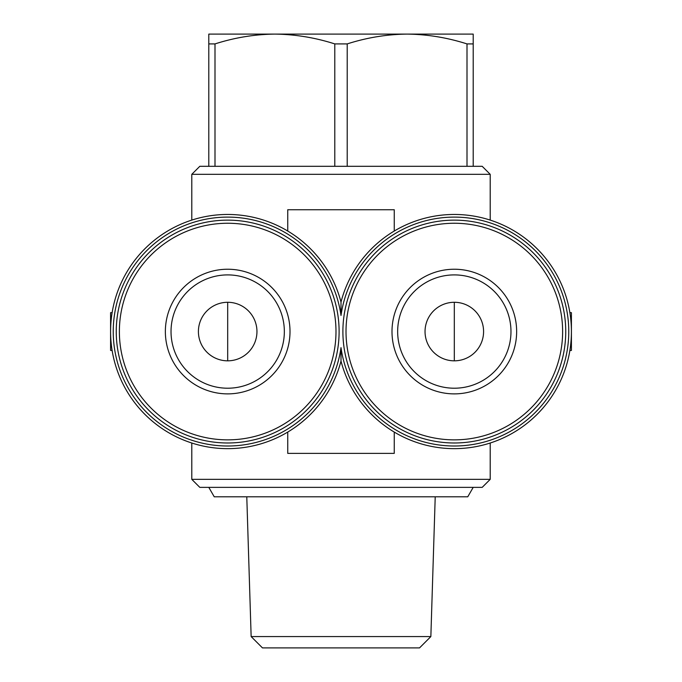 <?xml version="1.0" encoding="UTF-8"?>
<svg xmlns="http://www.w3.org/2000/svg" width="682" height="682" viewBox="0 0 682 682"><rect width="100%" height="100%" fill="white"/><g stroke="black" fill="none" stroke-linecap="round" stroke-linejoin="round"><path stroke-width="1.02" d="M425.039 331.554A29.275 29.275 0 0 1 468.952 306.209A29.275 29.275 0 0 1 468.952 356.908A29.275 29.275 0 0 1 425.039 331.554M198.411 331.554A29.275 29.275 0 0 1 242.323 306.209A29.275 29.275 0 0 1 242.323 356.908A29.275 29.275 0 0 1 198.411 331.554M394.256 432.073L394.256 453.377L287.744 453.377L287.744 432.073M490.205 443.019L490.205 479.352L191.795 479.352L191.795 443.019M473.206 43.912L473.206 34.1L407.103 34.1C427.358 34.347 447.324 37.612 466.999 43.912L473.206 43.912L473.206 166.306L482.191 166.306L490.205 174.319L191.795 174.319L191.795 220.098M341 302.058A117.091 117.091 0 0 1 521.253 235.478A117.091 117.091 0 0 1 521.253 427.631A117.091 117.091 0 0 1 341 361.059A117.091 117.091 0 0 1 160.747 427.631A117.091 117.091 0 0 1 160.747 235.478A117.091 117.091 0 0 1 341 302.058L341 315.468A114.457 114.457 0 0 1 516.138 235.239A114.457 114.457 0 0 1 516.138 427.878A114.457 114.457 0 0 1 341 347.641A114.457 114.457 0 0 1 165.862 427.878A114.457 114.457 0 0 1 165.862 235.239A114.457 114.457 0 0 1 341 315.468M341 361.059L341 347.641M432.865 34.1L407.103 34.1C386.822 34.33 366.856 37.604 347.206 43.912L334.794 43.912L334.794 166.306L473.206 166.306M407.103 34.1L274.897 34.1C295.153 34.347 315.118 37.612 334.794 43.912M208.794 43.912L215 43.912C234.659 37.604 254.616 34.33 274.897 34.1L208.794 34.1L208.794 166.306L199.809 166.306L191.795 174.319M215 43.912L215 166.306L208.794 166.306M466.999 43.912L466.999 166.306M347.206 43.912L347.206 166.306M215 166.306L334.794 166.306M251.147 636.57L262.468 647.9L419.532 647.9L430.853 636.57L251.147 636.57L246.782 496.811M274.897 34.1L249.135 34.1M490.205 479.352L482.191 487.366L199.809 487.366L191.795 479.352M473.206 487.366L467.75 496.811L214.25 496.811L208.794 487.366M391.997 331.554A62.326 62.326 0 0 1 485.482 277.583A62.326 62.326 0 0 1 485.482 385.535A62.326 62.326 0 0 1 391.997 331.554M342.893 331.554A111.43 111.43 0 0 1 510.034 235.06A111.43 111.43 0 0 1 510.034 428.057A111.43 111.43 0 0 1 342.893 331.554M165.359 331.554A62.326 62.326 0 0 1 258.845 277.583A62.326 62.326 0 0 1 258.845 385.535A62.326 62.326 0 0 1 165.359 331.554M116.255 331.554A111.43 111.43 0 0 1 283.397 235.06A111.43 111.43 0 0 1 283.397 428.057A111.43 111.43 0 0 1 116.255 331.554M394.256 231.036L394.256 209.741L287.744 209.741L287.744 231.036M112.121 312.671L110.586 312.671L110.586 350.446L112.121 350.446M569.879 312.671L571.414 312.671L571.414 350.446L569.879 350.446M397.657 331.554A56.657 56.657 0 0 1 482.643 282.493A56.657 56.657 0 0 1 482.643 380.624A56.657 56.657 0 0 1 397.657 331.554A56.657 56.657 0 0 1 482.643 282.493A56.657 56.657 0 0 1 482.643 380.624A56.657 56.657 0 0 1 397.657 331.554M171.029 331.554A56.657 56.657 0 0 1 256.014 282.493A56.657 56.657 0 0 1 256.014 380.624A56.657 56.657 0 0 1 171.029 331.554A56.657 56.657 0 0 1 256.014 282.493A56.657 56.657 0 0 1 256.014 380.624A56.657 56.657 0 0 1 171.029 331.554M454.314 360.829L454.314 302.279M227.686 360.829L227.686 302.279M346.013 331.554A108.31 108.31 0 0 1 508.474 237.762A108.31 108.31 0 0 1 508.474 425.355A108.31 108.31 0 0 1 346.013 331.554M119.376 331.554A108.31 108.31 0 0 1 281.837 237.762A108.31 108.31 0 0 1 281.837 425.355A108.31 108.31 0 0 1 119.376 331.554M490.205 174.319L490.205 220.098M430.853 636.57L435.218 496.811"/></g></svg>

